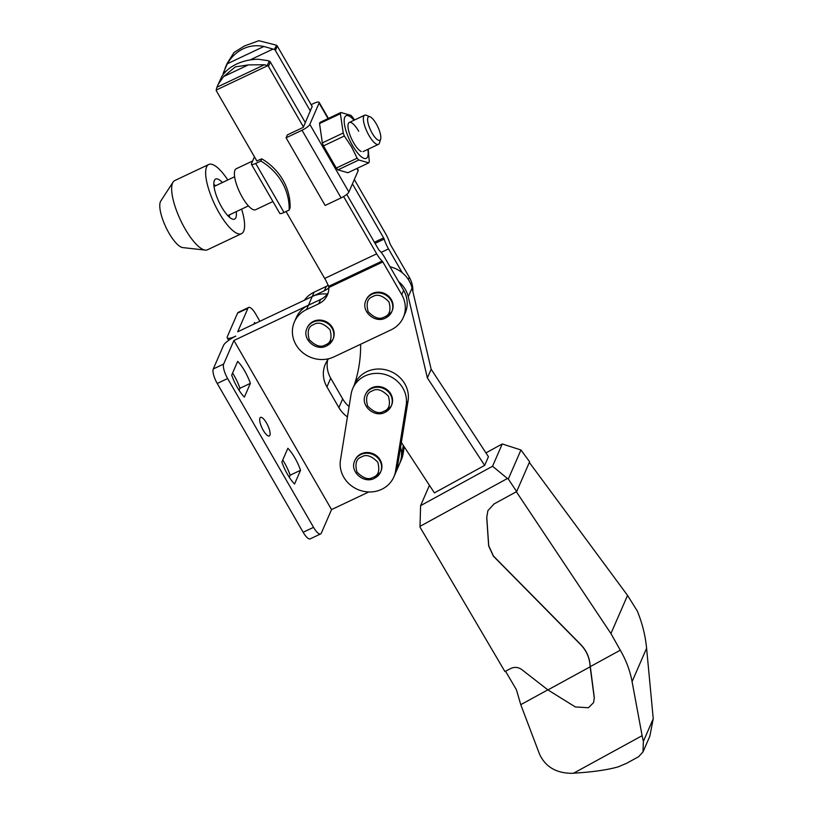 <?xml version="1.0" encoding="UTF-8"?>
<svg xmlns="http://www.w3.org/2000/svg" width="814" height="814" viewBox="0 0 814 814"><rect width="100%" height="100%" fill="white"/><g stroke="black" fill="none" stroke-linecap="round" stroke-linejoin="round"><path stroke-width="1.22" d="M250.366 383.353A23.168 7.082 64.7 0 0 244.648 370.899A23.168 7.082 64.7 0 0 237.668 361.365L231.685 375.122A23.168 7.082 64.7 0 0 237.393 387.566A23.168 7.082 64.7 0 0 244.383 397.1L250.366 383.353L239.957 388.278L239.072 390.313M300.549 470.278A23.168 7.082 64.7 0 0 294.841 457.824A23.168 7.082 64.7 0 0 287.851 448.29L281.868 462.047A23.168 7.082 64.7 0 0 287.586 474.491A23.168 7.082 64.7 0 0 294.566 484.025L300.549 470.278L290.15 475.203L289.255 477.238M282.763 460.002A23.168 7.082 -115.3 0 1 284.432 462.749A23.168 7.082 -115.3 0 1 290.15 475.203M266.504 422.985A10.277 3.144 64.7 0 0 260.5 417.399A10.277 3.144 64.7 0 0 263.288 430.382A10.277 3.144 64.7 0 0 269.292 435.968A10.277 3.144 64.7 0 0 266.504 422.985M232.57 373.077A23.168 7.082 -115.3 0 1 234.249 375.824A23.168 7.082 -115.3 0 1 239.957 388.278M328.591 358.771A28.205 25.946 -156.5 0 0 325.346 364.153A28.205 25.946 -156.5 0 0 326.933 386.894L338.889 407.611A28.205 25.946 -156.5 0 0 347.436 416.89M368.823 491.951L331.552 509.595L233.913 340.486L320.604 299.46A20.147 18.529 -156.5 0 0 328.215 292.694M327.666 359.992A28.205 25.946 -156.5 0 0 330.718 378.195L326.933 386.894M327.299 294.037A28.246 25.977 -156.5 0 0 312.25 296.5L308.465 305.199A28.205 25.946 23.5 0 0 296.276 317.623L294.383 321.968A28.205 25.946 23.5 0 1 306.573 309.544L308.465 305.199M233.913 340.486L223.667 364.041L213.268 368.966L223.514 345.411A12.088 2.971 150 0 1 235.806 336.131A12.088 2.971 150 0 1 227.228 337.83A12.088 2.971 150 0 1 227.299 336.711L237.546 313.156L247.944 308.231L237.698 331.786L312.25 296.5L314.143 292.155L326.282 286.406A20.147 18.529 -156.5 0 0 328.307 285.287M331.552 509.595L321.306 533.15A12.088 3.694 -115.3 0 1 320.614 533.933A12.088 3.694 -115.3 0 1 313.553 527.35L227.635 378.53A12.088 3.694 -115.3 0 1 223.667 364.041M399.42 464.143A28.205 25.946 -156.5 0 0 399.542 463.858A28.205 25.946 -156.5 0 0 400.58 447.344M338.889 407.611L342.674 398.911A28.205 25.946 -156.5 0 0 349.104 406.562M342.674 398.911L330.718 378.195M247.944 308.231A12.088 3.694 -115.3 0 1 248.636 307.458A12.088 3.694 -115.3 0 1 255.698 314.031L259.89 321.286M255.413 323.402A23.168 7.082 64.7 0 0 254.568 322.517L253.866 324.135M248.636 307.458L238.237 312.373A12.088 3.694 64.7 0 0 237.546 313.156M213.268 368.966A12.088 3.694 64.7 0 0 217.226 383.455L303.154 532.275A12.088 3.694 64.7 0 0 310.215 538.858L320.614 533.933M310.399 111.05L275.397 50.427L277.289 46.083A2.015 1.852 23.5 0 0 276.597 45.36L274.277 49.501A40.293 37.057 23.5 0 0 273.026 49.064L263.858 46.479C256.675 44.963 249.796 45.737 243.203 48.799C236.65 51.954 231.359 56.949 227.32 63.777L223.504 72.507A40.293 37.057 23.5 0 0 223.178 73.687A2.015 1.852 23.5 0 0 223.178 74.512M276.18 45.146L258.842 40.7L244.424 45.991L234.035 52.442L227.167 63.37L225.051 68.234M307 328.327C301.597 339.031 315.995 351.74 326.648 345.919L332.855 339.57A14.103 12.973 23.5 0 0 329.1 324.603A14.103 12.973 23.5 0 0 313.095 322.11A14.103 12.973 23.5 0 0 307 328.327L307.316 327.594A14.103 12.973 23.5 0 1 313.41 321.388A14.103 12.973 23.5 0 1 329.416 323.87A14.103 12.973 23.5 0 1 333.17 338.848L332.855 339.57A14.103 12.973 23.5 0 1 326.76 345.787M365.944 300.427C360.541 311.131 374.949 323.84 385.592 318.02L391.809 311.681A14.103 12.973 23.5 0 0 388.054 296.703A14.103 12.973 23.5 0 0 372.039 294.21A14.103 12.973 23.5 0 0 365.944 300.427L366.259 299.694A14.103 12.973 23.5 0 1 372.354 293.488A14.103 12.973 23.5 0 1 388.37 295.97A14.103 12.973 23.5 0 1 392.114 310.948L391.809 311.681A14.103 12.973 23.5 0 1 385.704 317.887M248.311 64.906L223.504 76.648L235.338 66.88L248.311 64.906L264.387 64.754L267.765 65.659A2.015 1.852 23.5 0 1 268.457 66.372L270.35 62.027L305.352 122.649M270.35 62.027A2.015 1.852 23.5 0 0 269.231 61.101A40.293 37.057 -156.5 0 0 267.979 60.663L258.303 59.249C250.407 59.381 243.162 60.989 236.559 64.072C230.016 67.206 225.081 71.367 221.774 76.536L216.921 87.22L264.387 64.754M256.949 161.141L216.453 90.995A2.015 1.852 23.5 0 1 216.188 90.069L216.921 87.22M223.504 76.648L217.765 84.992M402.33 272.822L388.512 248.901A16.117 4.925 -115.3 0 1 384.167 239.113A2.015 0.621 64.7 0 0 383.628 237.881L352.431 183.862M274.277 49.501A2.015 1.852 23.5 0 1 275.397 50.427M354.324 179.507L385.521 233.537A16.117 4.925 -115.3 0 1 389.865 243.325A2.015 0.621 -115.3 0 0 390.405 244.556L409.3 277.259L408.333 279.477M277.289 46.083L312.291 106.695M328.836 287.79A20.147 18.529 23.5 0 1 324.389 290.761L312.25 296.5M412.851 291.524A28.205 25.946 -156.5 0 0 409.3 277.259M304.426 300.203A28.205 25.946 23.5 0 1 314.143 292.155M346.764 194.373L378.581 249.481A2.015 0.621 -115.3 0 0 379.263 250.386A16.117 4.925 -115.3 0 1 384.737 257.6L403.622 290.313A28.205 25.946 23.5 0 1 405.209 313.054L403.317 317.399A28.205 25.946 23.5 0 1 391.127 329.823L333.913 356.898A28.205 25.946 23.5 0 1 301.892 351.923A28.205 25.946 23.5 0 1 294.383 321.968M286.04 211.538L324.674 278.449A16.117 4.925 64.7 0 0 325.671 280.087L328.673 286.355L382.153 261.04A16.117 4.925 -115.3 0 1 376.689 253.826L343.62 196.55M382.153 261.04A2.015 0.621 -115.3 0 1 382.845 261.945L328.836 287.505L328.673 286.355M328.836 287.505A20.147 18.529 23.5 0 1 327.421 294.933A20.147 18.529 23.5 0 1 318.712 303.805L306.573 309.544M403.622 290.313L401.729 294.658A28.205 25.946 23.5 0 1 403.317 317.399M303.459 126.994L268.457 66.372M401.729 294.658L382.845 261.945M401.373 442.429L434.411 492.897L484.656 465.394L427.37 377.92L408.252 296.774A28.205 25.946 -156.5 0 0 398.545 281.522M360.612 344.261A141.025 129.711 23.5 0 1 354.293 384.951M427.37 377.92L431.155 369.22L488.441 456.695L484.656 465.394M408.252 296.774L412.037 288.075A28.205 25.946 -156.5 0 0 390.028 266.768M412.037 288.075L431.155 369.22M529.334 462.433L627.543 595.4L610.938 633.567L620.278 650.203C626.108 660.215 630.036 670.695 632.081 681.623L646.601 648.259L653.245 718.711L649.826 736.232L643.009 751.902L643.365 741.422L642.124 735.683L573.575 773.198C592.704 772.038 607.61 769.902 618.294 766.819L626.515 763.349L638.593 756.735L643.009 751.902M593.61 702.533L594.312 697.71L590.058 664.651C589.367 656.959 586.222 650.213 580.647 644.413L493.447 556.023L488.736 545.777L486.772 517.368L487.891 510.643M594.312 697.71L593.579 702.604L588.43 707.753L575.315 706.939L547.914 689.916L521.866 669.647C518.447 667.215 514.906 666.768 511.223 668.294L504.904 671.53L420.044 527.187L420.014 526.343L507.427 478.49L508.312 479.008L520.95 449.979L502.248 443.956L485.938 452.889M610.938 633.567L516.351 491.748M646.601 648.259C645.349 635.49 642.256 623.097 637.311 611.06L627.543 595.4M486.772 517.368L487.861 510.714L494.078 503.947L516.656 491.585L529.619 461.782L520.95 449.979M620.278 650.203L590.211 666.666M573.575 773.198L571.866 773.3C556.298 773.219 545.533 766.88 539.58 754.293L520.767 704.67L547.832 689.855M632.081 681.623L642.124 735.683M516.656 491.585L508.312 479.008M486.711 517.521L488.665 545.929L493.386 556.166L580.575 644.556C586.161 650.355 589.295 657.101 589.987 664.794L590.15 666.808L547.914 689.916M594.251 697.863L590.15 666.808M520.767 704.67L516.422 689.733L505.535 671.214M507.427 478.49L492.551 466.249L502.248 443.956M420.014 526.343L420.604 505.636L492.551 466.249M429.446 485.307L420.604 505.636M367.826 149.369A23.575 7.204 -115.3 0 1 364.377 158.465A23.575 7.204 -115.3 0 1 352.493 145.523A23.575 7.204 -115.3 0 1 344.2 119.923A23.575 7.204 -115.3 0 1 354.039 120.228M336.294 168.06L357.153 158.191L351.475 146.754L344.353 136.009L323.484 145.889L336.294 168.06A29.335 8.964 64.7 0 0 337.942 169.872L347.924 172.731L368.783 162.851L358.801 160.002L337.942 169.872M357.153 158.191A29.335 8.964 64.7 0 0 358.801 160.002M368.783 162.851A29.335 8.964 64.7 0 0 369.302 161.66L368.203 149.186M361.284 151.516A16.117 4.925 -115.3 0 1 353.652 142.847A16.117 4.925 -115.3 0 1 348.219 123.931A16.117 4.925 -115.3 0 1 358.699 131.247M252.666 160.969L236.223 168.752A22.66 6.929 64.7 0 0 242.369 197.385A22.66 6.929 64.7 0 0 255.616 209.717L272.924 201.526M312.159 106.471L303.296 127.36L287.352 134.9L286.09 137.8L325.142 205.454L341.097 197.904A7.652 1.882 -30 0 0 348.88 192.033L309.829 124.379A7.652 1.882 150 0 1 302.035 130.25L286.09 137.8M311.111 104.67L313.705 103.439A7.652 1.882 150 0 1 319.139 102.361A7.652 1.882 150 0 1 319.098 103.073L309.829 124.379M356.868 168.498L358.15 170.716A7.652 1.882 -30 0 0 358.191 170.014L357.224 168.325M358.15 170.716L348.88 192.033M289.143 210.063L284.025 212.495L255.708 163.451L260.836 161.03A56.41 51.882 23.5 0 1 289.143 210.063L290.089 207.896A56.41 51.882 -156.5 0 0 261.782 158.852L256.817 160.907M354.578 119.973L352.554 117.165A29.335 8.964 64.7 0 0 350.905 115.354L340.913 112.495L320.055 122.375A29.335 8.964 64.7 0 0 319.536 123.565L322.354 142.888A29.335 8.964 64.7 0 0 323.484 145.889M255.708 163.451A6.044 1.486 150 0 1 251.424 164.296A6.044 1.486 150 0 1 251.455 163.736L254.456 156.827M261.782 158.852L260.836 161.03M251.424 164.296L279.741 213.339A6.044 1.486 -30 0 0 284.025 212.495M322.354 142.888L343.223 133.008L340.394 113.685L319.536 123.565M340.913 112.495A29.335 8.964 64.7 0 0 340.394 113.685M343.223 133.008A29.335 8.964 64.7 0 0 344.353 136.009M380.647 139.113L379.507 142.888A16.117 4.925 -115.3 0 1 378.449 144.343A16.117 4.925 -115.3 0 1 369.027 135.572A16.117 4.925 -115.3 0 1 364.652 115.201A16.117 4.925 -115.3 0 1 366.453 115.303L370.085 116.819A13.024 3.978 -115.3 0 1 376.251 123.83A13.024 3.978 -115.3 0 1 380.647 139.113A13.024 3.978 -115.3 0 1 372.171 133.201A13.024 3.978 -115.3 0 1 367.684 121.083A13.024 3.978 -115.3 0 1 370.085 116.819M213.828 184.208A22.161 6.777 -115.3 0 1 215.486 185.806M236.213 211.66A22.161 6.777 -115.3 0 1 234.595 219.108A22.161 6.777 -115.3 0 1 221.642 207.051A22.161 6.777 -115.3 0 1 215.629 179.049A22.161 6.777 -115.3 0 1 222.415 182.529M241.605 209.106A38.278 11.701 -115.3 0 1 241.483 233.679A38.278 11.701 -115.3 0 1 219.119 212.851A38.278 11.701 -115.3 0 1 208.74 164.489A38.278 11.701 -115.3 0 1 227.808 179.975M208.74 164.489L174.756 180.566A38.278 11.701 64.7 0 0 173.077 182.092A38.278 11.701 64.7 0 0 185.134 228.938A38.278 11.701 64.7 0 0 205.26 250.091A38.278 11.701 64.7 0 0 207.509 249.766L241.483 233.679M173.077 182.092L160.755 201.078A26.18 8.008 64.7 0 0 168.997 233.119A26.18 8.008 64.7 0 0 182.763 247.588L205.26 250.091M229.273 214.947A22.161 6.777 -115.3 0 1 229.456 217.236M397.436 466.809L395.553 471.153A28.205 25.946 23.5 0 1 393.864 476.902L395.757 472.558A28.205 25.946 -156.5 0 0 397.436 466.809L408.079 400.824A28.205 25.946 -156.5 0 0 396.347 374.603A28.205 25.946 -156.5 0 0 366.87 371.642A28.205 25.946 -156.5 0 0 354.68 384.066L352.788 388.41A28.205 25.946 23.5 0 1 364.977 375.987A28.205 25.946 23.5 0 1 394.454 378.958A28.205 25.946 23.5 0 1 406.186 405.168L408.079 400.824M393.864 476.902A28.205 25.946 23.5 0 1 381.674 489.326A28.205 25.946 23.5 0 1 352.187 486.365A28.205 25.946 23.5 0 1 340.456 460.154L351.099 394.159A28.205 25.946 23.5 0 1 352.788 388.41M354.751 460.755C349.359 471.459 363.756 484.167 374.409 478.347L380.616 472.008A14.103 12.973 23.5 0 0 376.862 457.03A14.103 12.973 23.5 0 0 360.856 454.538A14.103 12.973 23.5 0 0 354.751 460.755L355.067 460.022A14.103 12.973 23.5 0 1 361.172 453.815A14.103 12.973 23.5 0 1 377.177 456.308A14.103 12.973 23.5 0 1 380.932 471.275L380.616 472.008A14.103 12.973 23.5 0 1 374.521 478.215M365.394 394.759C360.002 405.474 374.399 418.182 385.053 412.352L391.259 406.013A14.103 12.973 23.5 0 0 387.505 391.035A14.103 12.973 23.5 0 0 371.499 388.553A14.103 12.973 23.5 0 0 365.394 394.759L365.71 394.037A14.103 12.973 23.5 0 1 371.815 387.83A14.103 12.973 23.5 0 1 387.82 390.313A14.103 12.973 23.5 0 1 391.575 405.291L391.259 406.013A14.103 12.973 23.5 0 1 385.164 412.23M395.879 472.273L399.542 463.858A28.205 25.946 -156.5 0 0 401.221 458.109L403.286 445.35M399.542 463.858L401.434 459.513A28.205 25.946 -156.5 0 0 403.113 453.764L404.243 446.815M395.553 471.153L406.186 405.168M217.226 383.455L227.635 378.53M313.553 527.35L303.154 532.275M325.468 344.821C320.889 347.72 315.466 345.981 309.208 339.601C306.99 331.298 308.506 326.282 313.756 324.532C318.335 321.622 323.758 323.362 330.016 329.751C332.234 338.044 330.718 343.07 325.468 344.821M384.412 316.921C379.833 319.821 374.409 318.081 368.152 311.701C365.934 303.398 367.45 298.382 372.7 296.632C377.289 293.722 382.702 295.462 388.96 301.852C391.178 310.144 389.662 315.171 384.412 316.921M273.026 49.064L250 59.961M225.987 71.327L223.504 72.507M374.399 242.246L383.628 237.881M263.858 46.479L227.32 63.777M384.167 239.113L375.071 243.406M388.512 248.901L381.166 252.381M324.389 290.761L326.282 286.406M318.712 303.805L320.604 299.46M269.231 61.101L267.338 65.456M267.765 65.659L216.188 90.069M324.674 278.449L376.689 253.826M653.245 718.711L643.365 741.422M319.098 103.073L328.052 118.59M302.035 130.25L341.097 197.904M373.229 477.248C368.64 480.158 363.227 478.408 356.97 472.028C354.751 463.726 356.267 458.709 361.518 456.959C366.097 454.049 371.52 455.789 377.777 462.179C379.996 470.472 378.479 475.498 373.229 477.248M383.872 411.263C379.283 414.163 373.87 412.423 367.613 406.033C365.394 397.741 366.9 392.714 372.161 390.964C376.74 388.064 382.163 389.804 388.42 396.194C390.639 404.487 389.123 409.513 383.872 411.263M403.113 453.764L401.221 458.109M227.228 337.83L228.673 340.323M319.139 102.361L328.408 118.417M227.798 215.639L248.402 205.891M363.075 151.618L378.449 144.343M214.011 186.508L234.615 176.75M349.287 122.476L364.652 115.201"/></g></svg>
